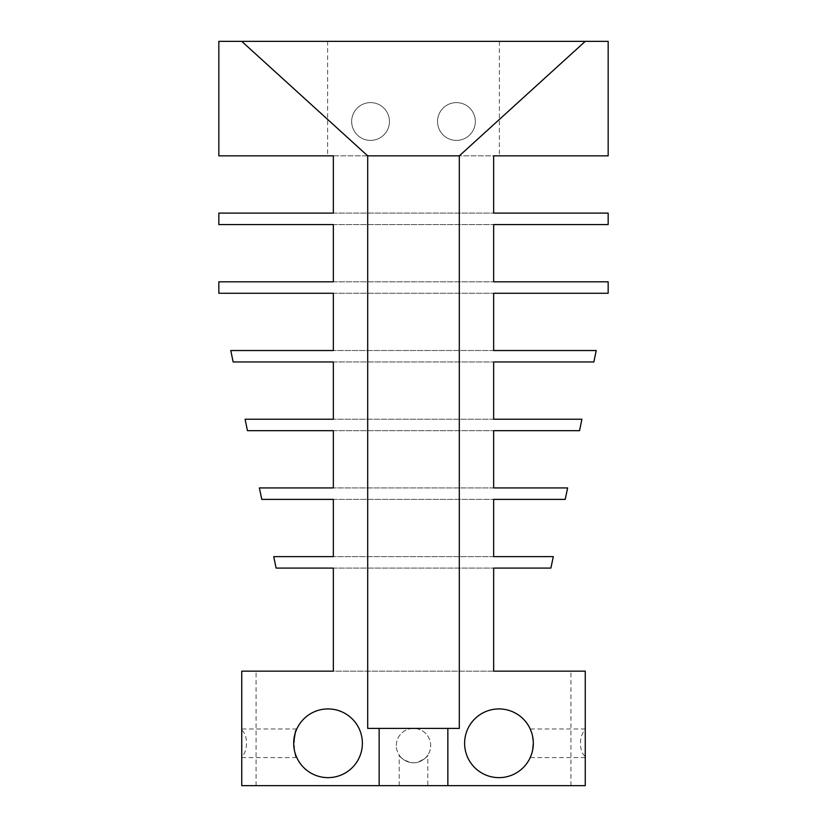 <?xml version="1.0" encoding="UTF-8"?>
<svg xmlns="http://www.w3.org/2000/svg" width="827" height="827" viewBox="0 0 827 827"><rect width="100%" height="100%" fill="white"/><g stroke="black" fill="none" stroke-linecap="round" stroke-linejoin="round"><path stroke-width="0.62" stroke-dasharray="4.13 3.1" d="M333.343 568.087L493.657 568.087L333.343 568.087M493.657 556.633L333.343 556.633L493.657 556.633M333.343 499.384L493.657 499.384L333.343 499.384M493.657 487.93L333.343 487.93L493.657 487.93M333.343 430.681L493.657 430.681L333.343 430.681M493.657 419.227L333.343 419.227L493.657 419.227M333.343 361.968L493.657 361.968L333.343 361.968M493.657 350.524L333.343 350.524L493.657 350.524M333.343 293.265L493.657 293.265L333.343 293.265M333.343 281.821L493.657 281.821L333.343 281.821M333.343 224.562L493.657 224.562L333.343 224.562M333.343 213.108L493.657 213.108L333.343 213.108M333.343 155.858L493.657 155.858M218.835 155.858L608.165 155.858M218.835 41.35L327.616 41.35L327.616 155.858M327.616 41.35L608.165 41.35M493.657 671.142L333.343 671.142M499.384 41.35L499.384 155.858M351.661 121.507A18.897 18.897 0 0 1 380.007 105.143A18.897 18.897 0 0 1 380.007 137.871A18.897 18.897 0 0 1 351.661 121.507A18.897 18.897 0 0 1 380.007 105.143A18.897 18.897 0 0 1 380.007 137.871A18.897 18.897 0 0 1 351.661 121.507M437.545 121.507A18.897 18.897 0 0 1 465.89 105.143A18.897 18.897 0 0 1 465.89 137.871A18.897 18.897 0 0 1 437.545 121.507A18.897 18.897 0 0 1 465.89 105.143A18.897 18.897 0 0 1 465.89 137.871A18.897 18.897 0 0 1 437.545 121.507M367.695 728.401L459.305 728.401M362.381 743.287A34.352 34.352 0 0 1 310.859 773.028A34.352 34.352 0 0 1 310.859 713.536A34.352 34.352 0 0 1 362.381 743.287M585.258 756.405L585.258 730.169C578.89 734.821 578.89 751.753 585.258 756.405L585.258 785.65L241.742 785.65L241.742 728.969L296.8 728.969C293.513 726.509 293.533 760.106 296.8 757.594C295.89 757.387 294.846 752.622 293.678 743.287M256.081 785.65L256.081 671.142L241.742 671.142L241.742 730.169C248.11 734.821 248.11 751.753 241.742 756.405M256.081 671.142L585.258 671.142L585.258 730.169M241.742 728.969L241.742 730.169M344.797 785.65L482.203 785.65M427.817 785.65L399.183 785.65L427.817 785.65L427.817 755.072C427.983 755.744 420.168 765.027 409.654 762.308C402.894 759.351 399.41 756.943 399.183 755.072C399.017 755.744 406.832 765.027 417.346 762.308C424.106 759.351 427.59 756.943 427.817 755.072M570.919 785.65L570.919 671.142M396.319 745.572A17.181 17.181 0 0 1 422.09 730.696A17.181 17.181 0 0 1 422.09 760.447A17.181 17.181 0 0 1 396.319 745.572A17.181 17.181 0 0 1 413.5 728.401A17.181 17.181 0 0 1 430.681 745.572A17.181 17.181 0 0 1 413.5 762.752A17.181 17.181 0 0 1 396.319 745.572M533.322 743.287A34.352 34.352 0 0 1 481.79 773.028A34.352 34.352 0 0 1 481.79 713.536A34.352 34.352 0 0 1 533.322 743.287L533.27 741.354M532.009 733.869L532.536 735.978M532.609 750.223L532.288 751.629M531.947 752.89L531.761 753.511M241.742 757.594L296.8 757.594M399.183 785.65L399.183 755.072M585.258 728.969L530.2 728.969M585.258 757.594L530.2 757.594"/><path stroke-width="1.24" d="M333.343 568.087L276.094 568.087L333.343 568.087L333.343 671.142L241.742 671.142L241.742 785.65L379.148 785.65L379.148 728.401L367.695 728.401L367.695 155.858L241.742 41.35L218.835 41.35L218.835 155.858L333.343 155.858L333.343 213.108L218.835 213.108L333.343 213.108M218.835 224.562L333.343 224.562L218.835 224.562L218.835 213.108M333.343 224.562L333.343 281.821L218.835 281.821L333.343 281.821M218.835 293.265L333.343 293.265L218.835 293.265L218.835 281.821M333.343 293.265L333.343 350.524L230.764 350.524L233.152 361.968L333.343 361.968L333.343 419.227L245.081 419.227L247.459 430.681L333.343 430.681L333.343 487.93L259.389 487.93L261.777 499.384L333.343 499.384L333.343 556.633L273.706 556.633L276.094 568.087M379.148 728.401L447.852 728.401L447.852 785.65L585.258 785.65L585.258 671.142L493.657 671.142L493.657 568.087L550.906 568.087L493.657 568.087M550.906 568.087L553.294 556.633L493.657 556.633L553.294 556.633M333.343 556.633L273.706 556.633M493.657 499.384L565.223 499.384L493.657 499.384L493.657 556.633M333.343 499.384L261.777 499.384M565.223 499.384L567.611 487.93L493.657 487.93L567.611 487.93M333.343 487.93L259.389 487.93M493.657 430.681L579.541 430.681L493.657 430.681L493.657 487.93M333.343 430.681L247.459 430.681M579.541 430.681L581.919 419.227L493.657 419.227L581.919 419.227M333.343 419.227L245.081 419.227M493.657 361.968L593.848 361.968L493.657 361.968L493.657 419.227M333.343 361.968L233.152 361.968M593.848 361.968L596.236 350.524L493.657 350.524L596.236 350.524M333.343 350.524L230.764 350.524M493.657 293.265L608.165 293.265L493.657 293.265L493.657 350.524M493.657 224.562L608.165 224.562L493.657 224.562L493.657 281.821L608.165 281.821L608.165 293.265M493.657 281.821L608.165 281.821M241.742 41.35L608.165 41.35L608.165 155.858L493.657 155.858L493.657 213.108L608.165 213.108L608.165 224.562M493.657 213.108L608.165 213.108M367.695 155.858L459.305 155.858L585.258 41.35M447.852 728.401L459.305 728.401L459.305 155.858M358.99 728.401A34.352 34.352 0 0 0 293.678 743.287A34.352 34.352 0 0 0 344.797 773.266A34.352 34.352 0 0 0 358.99 728.401M293.678 743.287C294.846 733.942 295.89 729.176 296.8 728.969M482.203 713.298A34.352 34.352 0 0 0 482.203 773.266A34.352 34.352 0 0 0 533.322 743.287A34.352 34.352 0 0 0 482.203 713.298M379.148 785.65L447.852 785.65M533.322 743.287C529.828 762.225 529.828 762.225 533.322 743.287C529.828 724.338 529.828 724.338 533.322 743.287L532.609 750.223M530.2 728.969L531.72 732.918M532.536 735.978L533.27 741.354M532.288 751.629L532.123 752.281M531.761 753.511L530.624 756.633M530.469 756.994L530.2 757.594"/></g></svg>
